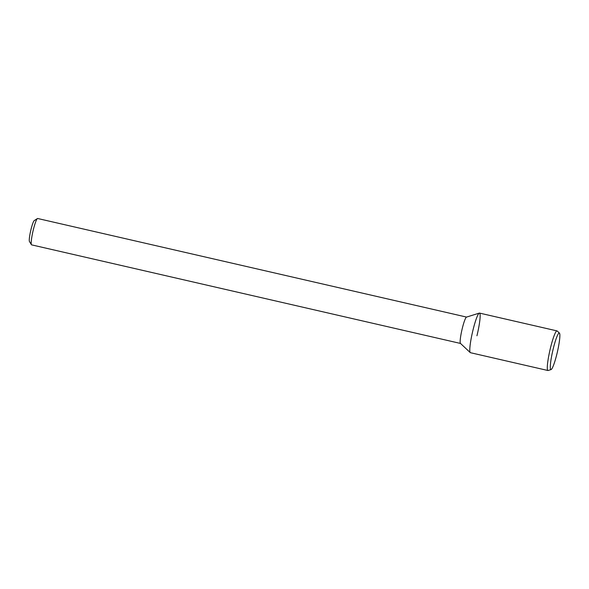 <?xml version="1.0" encoding="UTF-8"?>
<svg xmlns="http://www.w3.org/2000/svg" width="589" height="589" viewBox="0 0 589 589"><rect width="100%" height="100%" fill="white"/><g stroke="black" fill="none" stroke-linecap="round" stroke-linejoin="round"><path stroke-width="0.88" d="M466.569 317.081L37.674 218.497A13.525 1.715 102.9 0 0 37.431 218.556L34.258 220.581A10.823 1.377 102.9 0 0 30.687 230.77A10.823 1.377 102.9 0 0 29.45 241.497L31.423 244.707A13.525 1.715 102.9 0 0 31.615 244.862L460.51 343.446M37.431 218.556A13.525 1.715 102.9 0 0 32.969 231.293A13.525 1.715 102.9 0 0 31.423 244.707M479.328 313.098L466.503 317.103A13.525 1.715 102.9 0 0 461.931 329.892A13.525 1.715 102.9 0 0 460.458 343.394L470.25 352.597A20.32 2.584 102.9 0 1 472.459 332.314A20.32 2.584 102.9 0 1 479.328 313.098A20.32 2.584 102.9 0 1 476.943 335.774M559.447 333.116L557.194 330.996A20.32 2.584 102.9 0 0 557.017 330.9L479.527 313.09A20.32 2.584 102.9 0 0 472.459 332.314A20.32 2.584 102.9 0 0 470.42 352.693L547.917 370.503A20.32 2.584 102.9 0 0 548.116 370.496L551.068 369.575A18.752 2.385 102.9 0 0 556.899 353.967A18.752 2.385 102.9 0 0 559.447 333.116A18.752 2.385 102.9 0 0 552.762 350.772A18.752 2.385 102.9 0 0 551.068 369.575M557.017 330.9A20.32 2.584 102.9 0 0 549.957 350.124A20.32 2.584 102.9 0 0 547.917 370.503"/></g></svg>
